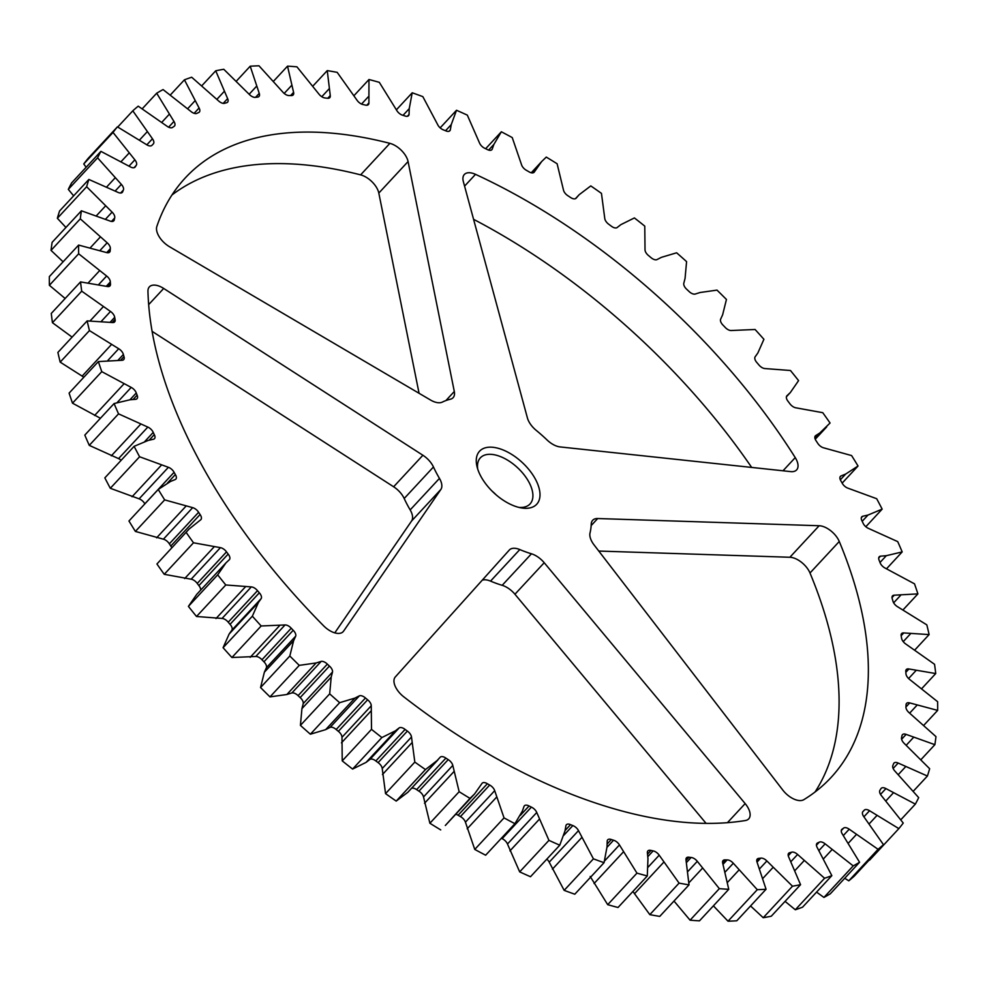 <?xml version="1.0" encoding="UTF-8"?>
<svg xmlns="http://www.w3.org/2000/svg" width="987" height="987" viewBox="0 0 987 987"><rect width="100%" height="100%" fill="white"/><g stroke="black" fill="none" stroke-linecap="round" stroke-linejoin="round"><path stroke-width="1.48" d="M408.075 161.547L378.811 193.07A16.952 9.031 42.9 0 0 377.145 188.579A16.952 9.031 42.9 0 0 360.625 174.872L389.89 143.349A16.952 9.031 -137.1 0 1 406.41 157.056A16.952 9.031 -137.1 0 1 408.075 161.547L454.304 391.494A16.952 9.031 -137.1 0 1 453.095 397.699A16.952 9.031 -137.1 0 1 450.306 399.241A101.673 54.186 42.9 0 0 442.373 402.079A16.952 9.031 -137.1 0 1 430.48 399.994L169.431 246.676A16.952 9.031 -137.1 0 1 156.834 226.492A440.597 234.783 -137.1 0 1 185.235 177.968A440.597 234.783 -137.1 0 1 389.89 143.349M796.164 459.226A16.952 9.031 -137.1 0 1 796.608 469.911A16.952 9.031 -137.1 0 1 790.735 471.613L560.11 446.926A16.952 9.031 -137.1 0 1 547.069 439.98A101.673 54.186 42.9 0 0 536.175 430.332A16.952 9.031 -137.1 0 1 527.416 417.957L463.335 181.546A16.952 9.031 -137.1 0 1 464.346 174.489A16.952 9.031 -137.1 0 1 475.512 174.354A440.597 234.783 -137.1 0 1 795.238 457.61A16.952 9.031 -137.1 0 1 796.164 459.226M433.453 466.974L404.189 498.509A16.952 9.031 42.9 0 0 403.72 497.559A16.952 9.031 42.9 0 0 393.628 486.776L422.892 455.254A16.952 9.031 -137.1 0 1 432.985 466.024A16.952 9.031 -137.1 0 1 433.453 466.974A101.673 54.186 42.9 0 0 439.449 478.387A16.952 9.031 -137.1 0 1 439.98 479.337A16.952 9.031 -137.1 0 1 440.856 489.466L343.599 631.125A16.952 9.031 -137.1 0 1 343.155 631.68A16.952 9.031 -137.1 0 1 323.65 625.844A440.597 234.783 -137.1 0 1 147.951 291.202A16.952 9.031 -137.1 0 1 149.395 286.847A16.952 9.031 -137.1 0 1 163.694 288.451L422.892 455.254M440.856 489.466L411.591 520.988A16.952 9.031 42.9 0 0 410.703 510.859A16.952 9.031 42.9 0 0 410.173 509.909L439.449 478.387M748.257 808.18A16.952 9.031 -137.1 0 1 748.701 818.865A16.952 9.031 -137.1 0 1 745.407 820.518A440.597 234.783 -137.1 0 1 403.782 696.834A16.952 9.031 -137.1 0 1 395.318 676.946L509.28 550.08A16.952 9.031 -137.1 0 1 509.329 550.018A16.952 9.031 -137.1 0 1 519.804 549.574A101.673 54.186 42.9 0 0 531.45 553.793A16.952 9.031 -137.1 0 1 544.207 562.726L745.16 803.591A16.952 9.031 -137.1 0 1 748.257 808.18M839.271 541.481L809.994 573.003A16.952 9.031 42.9 0 0 809.241 571.399A16.952 9.031 42.9 0 0 789.884 557.26L819.148 525.738A16.952 9.031 -137.1 0 1 838.506 539.864A16.952 9.031 -137.1 0 1 839.271 541.481A440.597 234.783 -137.1 0 1 831.042 777.497A440.597 234.783 -137.1 0 1 803.813 799.68A16.952 9.031 -137.1 0 1 782.851 790.143L594.075 544.935A16.952 9.031 -137.1 0 1 590.029 532.894A101.673 54.186 42.9 0 0 591.238 524.097A16.952 9.031 -137.1 0 1 592.669 520.297A16.952 9.031 -137.1 0 1 597.703 518.533L819.148 525.738M492.007 491.032A33.891 18.062 -137.1 0 1 496.066 494.795M480.583 475.796A38.974 20.764 -137.1 0 1 477.042 466.728A38.974 20.764 -137.1 0 1 496.486 447.876A38.974 20.764 -137.1 0 1 535.682 479.682A38.974 20.764 -137.1 0 1 521.42 507.923A38.974 20.764 -137.1 0 1 480.583 475.796M518.965 507.404A33.891 18.062 42.9 0 0 530.044 503.95A33.891 18.062 42.9 0 0 529.168 482.581A33.891 18.062 42.9 0 0 504.271 458.313A33.891 18.062 42.9 0 0 480.373 457.832A33.891 18.062 42.9 0 0 477.733 469.133M110.31 488.281L139.586 456.759L168.395 467.307A6.354 3.38 -137.1 0 1 174.082 472.317L144.818 503.851A487.196 259.618 42.9 0 0 144.842 503.888A6.354 3.38 42.9 0 0 139.118 498.842L110.31 488.281A525.331 279.938 -137.1 0 1 107.546 483.075A525.331 279.938 -137.1 0 1 104.844 477.868L134.109 446.334L148.297 440.399L153.627 439.19A6.354 3.38 -137.1 0 0 154.478 438.66A6.354 3.38 -137.1 0 0 154.293 434.625A487.196 259.618 -137.1 0 1 153.232 432.405L144.793 441.497M139.586 456.759A525.331 279.938 -137.1 0 1 136.823 451.54A525.331 279.938 -137.1 0 1 134.109 446.334M840.912 480.916A6.354 3.38 -137.1 0 1 840.591 480.361A6.354 3.38 -137.1 0 1 840.43 476.363A6.354 3.38 -137.1 0 1 840.924 475.981L845.699 474.044L858.036 466.012L842.158 483.112A487.196 259.618 -137.1 0 0 840.912 480.916M858.036 466.012A525.331 279.938 -137.1 0 0 851.608 455.575L823.59 447.814A6.354 3.38 -137.1 0 1 817.668 443.175A487.196 259.618 -137.1 0 0 816.2 440.942A6.354 3.38 -137.1 0 1 815.533 439.881A6.354 3.38 -137.1 0 1 815.373 435.872A6.354 3.38 -137.1 0 1 815.57 435.686L819.728 433.059L830.067 423.016A525.331 279.938 -137.1 0 0 822.763 412.689L795.843 407.804A6.354 3.38 -137.1 0 1 789.76 403.572A487.196 259.618 -137.1 0 0 788.107 401.388A6.354 3.38 -137.1 0 1 787.058 399.809A6.354 3.38 -137.1 0 1 786.836 395.861L790.328 392.555L798.582 380.624A525.331 279.938 -137.1 0 0 790.476 370.507L764.95 368.558A6.354 3.38 -137.1 0 1 758.769 364.795A487.196 259.618 -137.1 0 0 756.955 362.661A6.354 3.38 -137.1 0 1 755.474 360.576A6.354 3.38 -137.1 0 1 755.055 356.936L757.856 352.988L763.913 339.294A525.331 279.938 -137.1 0 0 755.092 329.498L731.244 330.509A6.354 3.38 -137.1 0 1 725.038 327.24A487.196 259.618 -137.1 0 0 723.076 325.192A6.354 3.38 -137.1 0 1 721.139 322.638A6.354 3.38 -137.1 0 1 720.572 319.319L722.632 314.791L726.444 299.468A525.331 279.938 -137.1 0 0 717.006 290.116L700.141 292.497L695.082 294.077A6.354 3.38 -137.1 0 1 688.914 291.35A487.196 259.618 -137.1 0 0 686.841 289.401A6.354 3.38 -137.1 0 1 684.423 286.39A6.354 3.38 -137.1 0 1 683.757 283.454L685.064 278.383L686.582 261.617A525.331 279.938 -137.1 0 0 676.626 252.795L661.352 257.36L656.886 259.643A6.354 3.38 -137.1 0 1 650.828 257.484A487.196 259.618 -137.1 0 0 648.644 255.658A6.354 3.38 -137.1 0 1 645.72 252.228A6.354 3.38 -137.1 0 1 645.017 249.711L644.77 226.122A525.331 279.938 -137.1 0 0 634.407 217.93L620.885 224.641L617.048 227.615A6.354 3.38 -137.1 0 1 611.163 226.048A487.196 259.618 -137.1 0 0 608.905 224.37A6.354 3.38 -137.1 0 1 605.45 220.545A6.354 3.38 -137.1 0 1 604.772 218.472L601.453 193.378A525.331 279.938 -137.1 0 0 590.794 185.914L579.172 194.698L575.446 198.683M579.172 194.698L576.026 198.313A6.354 3.38 -137.1 0 1 570.375 197.363A487.196 259.618 -137.1 0 0 568.068 195.845A6.354 3.38 -137.1 0 1 564.083 191.675A6.354 3.38 -137.1 0 1 563.478 190.059L557.112 163.756A525.331 279.938 -137.1 0 0 546.28 157.093L541.678 161.523L534.251 172.083A6.354 3.38 -137.1 0 1 534.115 172.244A6.354 3.38 -137.1 0 1 528.909 171.75A487.196 259.618 -137.1 0 0 526.577 170.406A6.354 3.38 -137.1 0 1 522.037 165.927A6.354 3.38 -137.1 0 1 521.568 164.817L512.241 137.575A525.331 279.938 -137.1 0 0 501.359 131.789L493.895 144.386L492.192 149.197A6.354 3.38 -137.1 0 1 491.884 149.666A6.354 3.38 -137.1 0 1 487.208 149.481A487.196 259.618 -137.1 0 0 484.876 148.346A6.354 3.38 -137.1 0 1 479.805 143.596A6.354 3.38 -137.1 0 1 479.522 142.992L467.32 115.121A525.331 279.938 -137.1 0 0 456.5 110.273L451.256 124.584L450.319 129.914A6.354 3.38 -137.1 0 1 449.862 130.74A6.354 3.38 -137.1 0 1 445.742 130.815A487.196 259.618 -137.1 0 0 443.434 129.889A6.354 3.38 -137.1 0 1 437.821 124.93A6.354 3.38 -137.1 0 1 437.784 124.831L422.843 96.64A525.331 279.938 -137.1 0 0 412.208 92.79L409.235 108.656L409.062 114.443A6.354 3.38 -137.1 0 1 408.544 115.652A6.354 3.38 -137.1 0 1 404.954 115.96A487.196 259.618 -137.1 0 0 402.708 115.245A6.354 3.38 -137.1 0 1 396.811 110.544L379.304 82.328A525.331 279.938 -137.1 0 0 368.965 79.515L368.904 102.944A6.354 3.38 -137.1 0 1 368.373 104.585A6.354 3.38 -137.1 0 1 365.301 105.054A487.196 259.618 -137.1 0 0 363.13 104.56A6.354 3.38 -137.1 0 1 357.06 100.279L337.184 72.359A525.331 279.938 -137.1 0 0 327.252 70.608L330.263 95.554A6.354 3.38 -137.1 0 1 329.769 97.651A6.354 3.38 -137.1 0 1 327.215 98.231A487.196 259.618 -137.1 0 0 325.142 97.972A6.354 3.38 -137.1 0 1 318.974 94.147L296.927 66.82A525.331 279.938 -137.1 0 0 287.525 66.154L293.583 92.359A6.354 3.38 -137.1 0 1 293.176 94.925A6.354 3.38 -137.1 0 1 291.116 95.579A487.196 259.618 -137.1 0 0 289.154 95.554A6.354 3.38 -137.1 0 1 282.948 92.223L258.989 65.796A525.331 279.938 -137.1 0 0 250.204 66.215L259.248 93.383A6.354 3.38 -137.1 0 1 258.989 96.442A6.354 3.38 -137.1 0 1 257.385 97.108A487.196 259.618 -137.1 0 0 255.571 97.318A6.354 3.38 -137.1 0 1 249.403 94.518L223.778 69.275A525.331 279.938 -137.1 0 0 215.721 70.793L227.627 98.614A6.354 3.38 -137.1 0 1 227.59 102.192A6.354 3.38 -137.1 0 1 226.405 102.796A487.196 259.618 -137.1 0 0 224.752 103.24A6.354 3.38 -137.1 0 1 218.682 101.007L191.688 77.233A525.331 279.938 -137.1 0 0 184.433 79.824L199.09 107.99A6.354 3.38 -137.1 0 1 199.312 112.099A6.354 3.38 -137.1 0 1 198.51 112.604A487.196 259.618 -137.1 0 0 197.042 113.271A6.354 3.38 -137.1 0 1 191.133 111.63L163.065 89.57A525.331 279.938 -137.1 0 0 156.686 93.21L173.946 121.438A6.354 3.38 -137.1 0 1 174.465 126.052A6.354 3.38 -137.1 0 1 174.008 126.41A487.196 259.618 -137.1 0 0 172.737 127.298A6.354 3.38 -137.1 0 1 167.062 126.262L138.217 106.177A525.331 279.938 -137.1 0 0 132.801 110.815L152.454 138.772A6.354 3.38 -137.1 0 1 153.318 143.917A6.354 3.38 -137.1 0 1 153.158 144.065A487.196 259.618 -137.1 0 0 152.109 145.163A6.354 3.38 -137.1 0 1 151.998 145.286A6.354 3.38 -137.1 0 1 146.718 144.744L117.416 126.842L88.151 158.376A525.331 279.938 -137.1 0 0 83.759 163.953L113.024 132.431A525.331 279.938 -137.1 0 1 117.416 126.842M831.844 875.654A525.331 279.938 -137.1 0 1 824.577 878.245L795.312 909.767A525.331 279.938 -137.1 0 0 802.567 907.176L831.844 875.654L817.174 847.475A6.354 3.38 -137.1 0 1 817.125 847.389A6.354 3.38 -137.1 0 1 816.965 843.379A6.354 3.38 -137.1 0 1 817.767 842.861L816.508 844.218M859.578 862.268A525.331 279.938 -137.1 0 1 853.212 865.895L823.935 897.43A525.331 279.938 -137.1 0 0 830.314 893.79L859.578 862.268L842.33 834.04A6.354 3.38 -137.1 0 1 841.973 833.423A6.354 3.38 -137.1 0 1 841.8 829.413A6.354 3.38 -137.1 0 1 842.269 829.055L841.479 829.907M883.464 844.662A525.331 279.938 -137.1 0 1 878.06 849.301L848.783 880.823A525.331 279.938 -137.1 0 0 854.199 876.185L883.464 844.662L863.822 816.693A6.354 3.38 -137.1 0 1 863.107 815.57A6.354 3.38 -137.1 0 1 862.946 811.561A6.354 3.38 -137.1 0 1 863.107 811.4L862.798 811.733M862.724 811.857L864.156 810.302A6.354 3.38 -137.1 0 1 864.267 810.179A6.354 3.38 -137.1 0 1 869.547 810.722L898.849 828.624A525.331 279.938 -137.1 0 0 903.241 823.047L881.403 795.645A6.354 3.38 -137.1 0 1 880.305 794.004A6.354 3.38 -137.1 0 1 880.059 790.093A487.196 259.618 -137.1 0 0 880.885 788.798A6.354 3.38 -137.1 0 1 881.181 788.366A6.354 3.38 -137.1 0 1 885.919 788.588L915.356 804.121L900.86 819.728M915.356 804.121A525.331 279.938 -137.1 0 0 918.687 797.632L894.913 771.106A6.354 3.38 -137.1 0 1 893.383 768.972A6.354 3.38 -137.1 0 1 892.939 765.357A487.196 259.618 -137.1 0 0 893.531 763.876A6.354 3.38 -137.1 0 1 893.963 763.099A6.354 3.38 -137.1 0 1 898.158 763.05L927.41 776.029L913.357 791.155M927.41 776.029A525.331 279.938 -137.1 0 0 929.643 768.725L904.178 743.359A6.354 3.38 -137.1 0 1 902.192 740.743A6.354 3.38 -137.1 0 1 901.6 737.474A487.196 259.618 -137.1 0 0 901.958 735.833A6.354 3.38 -137.1 0 1 902.476 734.661A6.354 3.38 -137.1 0 1 906.128 734.39L934.874 744.667L921.068 759.546M934.874 744.667A525.331 279.938 -137.1 0 0 935.972 736.623L909.101 712.688A6.354 3.38 -137.1 0 1 906.621 709.628A6.354 3.38 -137.1 0 1 905.955 706.741A487.196 259.618 -137.1 0 0 906.066 704.952A6.354 3.38 -137.1 0 1 906.597 703.361A6.354 3.38 -137.1 0 1 909.73 702.917L937.65 710.393L923.894 725.198M937.65 710.393A525.331 279.938 -137.1 0 0 937.613 701.695L909.644 679.451A6.354 3.38 -137.1 0 1 906.646 675.972A6.354 3.38 -137.1 0 1 905.943 673.504A487.196 259.618 -137.1 0 0 905.807 671.579A6.354 3.38 -137.1 0 1 906.313 669.544A6.354 3.38 -137.1 0 1 908.941 668.976L935.725 673.553L921.846 688.507M935.725 673.553A525.331 279.938 -137.1 0 0 934.553 664.3L905.77 644.005A6.354 3.38 -137.1 0 1 902.254 640.144A6.354 3.38 -137.1 0 1 901.575 638.12A487.196 259.618 -137.1 0 0 901.205 636.084A6.354 3.38 -137.1 0 1 901.624 633.58A6.354 3.38 -137.1 0 1 903.747 632.938L929.112 634.579L914.912 649.89M929.112 634.579A525.331 279.938 -137.1 0 0 926.818 624.87L897.553 606.734A6.354 3.38 -137.1 0 1 893.494 602.526A6.354 3.38 -137.1 0 1 892.902 600.984A487.196 259.618 -137.1 0 0 892.285 598.862A6.354 3.38 -137.1 0 1 892.556 595.852A6.354 3.38 -137.1 0 1 894.222 595.198L917.898 593.89L903.13 609.793M917.898 593.89A525.331 279.938 -137.1 0 0 914.505 583.835L885.068 568.056A6.354 3.38 -137.1 0 1 880.453 563.54A6.354 3.38 -137.1 0 1 880.009 562.491L886.314 555.693L880.478 556.174A6.354 3.38 -137.1 0 0 879.232 556.791A6.354 3.38 -137.1 0 0 879.158 560.308A487.196 259.618 -137.1 0 1 880.009 562.491M886.314 555.693L902.18 551.918A525.331 279.938 -137.1 0 0 897.726 541.629L868.449 528.39A6.354 3.38 -137.1 0 1 863.292 523.616A6.354 3.38 -137.1 0 1 863.033 523.073A487.196 259.618 -137.1 0 0 861.972 520.84A6.354 3.38 -137.1 0 1 861.959 520.815A6.354 3.38 -137.1 0 1 861.799 516.818A6.354 3.38 -137.1 0 1 862.638 516.287L867.968 515.066L882.156 509.132L865.833 526.725M882.156 509.132A525.331 279.938 -137.1 0 0 876.69 498.719L847.882 488.158A6.354 3.38 -137.1 0 1 842.195 483.174A6.354 3.38 -137.1 0 1 842.182 483.149M790.427 392.456L786.405 396.786L790.427 392.456M134.676 167.432L135.379 166.68A487.196 259.618 -137.1 0 1 136.206 165.384A6.354 3.38 -137.1 0 0 134.861 159.832L113.024 132.431M135.379 166.68A6.354 3.38 -137.1 0 1 135.083 167.099A6.354 3.38 -137.1 0 1 130.346 166.877L100.908 151.356L71.644 182.879A525.331 279.938 -137.1 0 0 68.313 189.368L97.577 157.834A525.331 279.938 -137.1 0 1 100.908 151.356M121.561 192.86L122.733 191.589A487.196 259.618 -137.1 0 1 123.326 190.109A6.354 3.38 -137.1 0 0 121.352 184.372L97.577 157.834M122.733 191.589A6.354 3.38 -137.1 0 1 122.302 192.366A6.354 3.38 -137.1 0 1 118.107 192.416L88.855 179.449L59.59 210.971A525.331 279.938 -137.1 0 0 57.357 218.275L86.634 186.74A525.331 279.938 -137.1 0 1 88.855 179.449M112.678 221.409L114.307 219.645A487.196 259.618 -137.1 0 1 114.665 217.991A6.354 3.38 -137.1 0 0 112.086 212.119L86.634 186.74M114.307 219.645A6.354 3.38 -137.1 0 1 113.801 220.804A6.354 3.38 -137.1 0 1 110.137 221.076L81.403 210.799L52.126 242.333A525.331 279.938 -137.1 0 0 51.028 250.377L80.292 218.843A525.331 279.938 -137.1 0 1 81.403 210.799M108.126 252.758L110.199 250.525A487.196 259.618 -137.1 0 1 110.322 248.724A6.354 3.38 -137.1 0 0 107.164 242.777L80.292 218.843M110.199 250.525A6.354 3.38 -137.1 0 1 109.668 252.104A6.354 3.38 -137.1 0 1 106.534 252.561L78.615 245.084L49.35 276.607A525.331 279.938 -137.1 0 0 49.387 285.305L78.652 253.782A525.331 279.938 -137.1 0 1 78.615 245.084M107.965 286.575L110.458 283.898A487.196 259.618 -137.1 0 1 110.322 281.961A6.354 3.38 -137.1 0 0 106.633 276.015L78.652 253.782M110.458 283.898A6.354 3.38 -137.1 0 1 109.952 285.922A6.354 3.38 -137.1 0 1 107.336 286.501L80.539 281.912L51.275 313.447A525.331 279.938 -137.1 0 0 52.447 322.7L81.711 291.165A525.331 279.938 -137.1 0 1 80.539 281.912M112.197 322.478L115.06 319.381A487.196 259.618 -137.1 0 1 114.689 317.345A6.354 3.38 -137.1 0 0 110.495 311.46L81.711 291.165M115.06 319.381A6.354 3.38 -137.1 0 1 114.652 321.898A6.354 3.38 -137.1 0 1 112.518 322.539L87.152 320.898L57.888 352.421A525.331 279.938 -137.1 0 0 60.182 362.13L89.447 330.596A525.331 279.938 -137.1 0 1 87.152 320.898M120.673 360.181L123.98 356.615A487.196 259.618 -137.1 0 1 123.375 354.493A6.354 3.38 -137.1 0 0 118.711 348.732L89.447 330.596M123.98 356.615A6.354 3.38 -137.1 0 1 123.708 359.613A6.354 3.38 -137.1 0 1 122.043 360.28L98.367 361.587L69.102 393.11A525.331 279.938 -137.1 0 0 72.495 403.165L101.772 371.643A525.331 279.938 -137.1 0 1 98.367 361.587M133.122 399.464L137.107 395.17A487.196 259.618 -137.1 0 1 136.268 392.986A6.354 3.38 -137.1 0 0 131.209 387.41L101.772 371.643M137.107 395.17A6.354 3.38 -137.1 0 1 137.033 398.686A6.354 3.38 -137.1 0 1 135.799 399.303L129.963 399.784L114.085 403.56L84.82 435.082A525.331 279.938 -137.1 0 0 89.274 445.371L118.539 413.849A525.331 279.938 -137.1 0 1 114.085 403.56M153.232 432.405A6.354 3.38 -137.1 0 0 147.828 427.087L118.539 413.849M167.543 482.976L175.365 474.562A487.196 259.618 -137.1 0 1 174.082 472.317M175.365 474.562A6.354 3.38 -137.1 0 1 175.846 479.114A6.354 3.38 -137.1 0 1 175.341 479.497L170.566 481.434L158.241 489.453L128.964 520.988A525.331 279.938 -137.1 0 0 135.392 531.425L164.656 499.891A525.331 279.938 -137.1 0 1 158.241 489.453M171.763 547.748A6.354 3.38 42.9 0 0 170.8 546.058L200.077 514.523A487.196 259.618 -137.1 0 1 198.597 512.302A6.354 3.38 -137.1 0 0 192.675 507.651L164.656 499.891M200.077 514.523A6.354 3.38 -137.1 0 1 200.904 519.594A6.354 3.38 -137.1 0 1 200.706 519.779L189.171 528.983L156.933 563.984L189.171 528.983M200.595 590.214A6.354 3.38 42.9 0 0 198.893 585.612L228.157 554.089A487.196 259.618 -137.1 0 1 226.504 551.893A6.354 3.38 -137.1 0 0 220.422 547.662L193.501 542.788A525.331 279.938 -137.1 0 1 186.198 532.449M228.157 554.089A6.354 3.38 -137.1 0 1 229.428 559.604L225.937 562.911L217.683 574.853L188.418 606.376L196.672 594.445L225.739 563.121M196.672 594.445L225.937 562.911M563.824 835.286L572.83 825.588A487.196 259.618 -137.1 0 1 570.523 824.651A6.354 3.38 -137.1 0 0 566.402 824.737A6.354 3.38 -137.1 0 0 565.958 825.564L565.008 830.881L559.765 845.193A525.331 279.938 -137.1 0 1 548.945 840.356L519.68 871.879L507.478 844.008A6.354 3.38 42.9 0 0 502.124 838.654L531.388 807.132A487.196 259.618 -137.1 0 1 529.057 805.984A6.354 3.38 -137.1 0 0 524.393 805.799A6.354 3.38 -137.1 0 0 524.072 806.268L522.37 811.08L514.918 823.689A525.331 279.938 -137.1 0 1 504.036 817.902L474.759 849.425L465.432 822.183A6.354 3.38 42.9 0 0 460.423 816.594L489.688 785.06A487.196 259.618 -137.1 0 1 487.356 783.727A6.354 3.38 -137.1 0 0 482.149 783.222A6.354 3.38 -137.1 0 0 482.014 783.394L474.587 793.955L469.985 798.372A525.331 279.938 -137.1 0 1 459.152 791.71L429.888 823.244L423.522 796.941A6.354 3.38 42.9 0 0 418.932 791.155L448.197 759.632A487.196 259.618 -137.1 0 1 445.89 758.115A6.354 3.38 -137.1 0 0 440.251 757.152L407.828 792.302L437.92 759.916L425.471 769.564A525.331 279.938 -137.1 0 1 414.824 762.087L385.547 793.622L382.228 768.528A6.354 3.38 42.9 0 0 378.095 762.63L407.36 731.108A487.196 259.618 -137.1 0 1 405.102 729.43A6.354 3.38 -137.1 0 0 399.217 727.863L395.392 730.836L381.87 737.548A525.331 279.938 -137.1 0 1 371.507 729.356L342.23 760.878L341.983 737.289A6.354 3.38 42.9 0 0 338.356 731.342L367.62 699.808A487.196 259.618 -137.1 0 1 365.449 697.982A6.354 3.38 -137.1 0 0 359.391 695.823L354.913 698.105L339.639 702.682A525.331 279.938 -137.1 0 1 329.683 693.861L300.418 725.383L301.936 708.617L303.243 703.546A6.354 3.38 42.9 0 0 300.159 697.599L329.436 666.077A487.196 259.618 -137.1 0 1 327.351 664.128A6.354 3.38 -137.1 0 0 321.182 661.401L316.124 662.968L299.271 665.361A525.331 279.938 -137.1 0 1 289.82 655.997L260.556 687.532L264.368 672.209L266.428 667.681A6.354 3.38 42.9 0 0 263.924 661.808L293.201 630.286A487.196 259.618 -137.1 0 1 291.239 628.225A6.354 3.38 -137.1 0 0 285.033 624.956L261.173 625.968A525.331 279.938 -137.1 0 1 252.351 616.184L223.087 647.706L229.144 634.012L231.945 630.064A6.354 3.38 42.9 0 0 230.045 624.339L259.322 592.817A487.196 259.618 -137.1 0 1 257.496 590.682A6.354 3.38 -137.1 0 0 251.315 586.907L225.789 584.97A525.331 279.938 -137.1 0 1 217.683 574.853M259.322 592.817A6.354 3.38 -137.1 0 1 261.21 598.541L258.421 602.477L252.351 616.184M293.201 630.286A6.354 3.38 -137.1 0 1 295.705 636.146L293.632 640.686L289.82 655.997M329.436 666.077A6.354 3.38 -137.1 0 1 332.52 672.024L331.2 677.094L329.683 693.861M367.62 699.808A6.354 3.38 -137.1 0 1 371.26 705.767L371.507 729.356M407.36 731.108A6.354 3.38 -137.1 0 1 411.493 737.005L414.824 762.087M448.197 759.632A6.354 3.38 -137.1 0 1 452.799 765.406L459.152 791.71M489.688 785.06A6.354 3.38 -137.1 0 1 494.697 790.661L504.036 817.902M531.388 807.132A6.354 3.38 -137.1 0 1 536.755 812.486L548.945 840.356M572.83 825.588A6.354 3.38 -137.1 0 1 578.493 830.635L593.421 858.838L564.157 890.36L549.216 862.169A6.354 3.38 42.9 0 0 546.835 859.134M606.993 847.315L613.556 840.233A487.196 259.618 -137.1 0 1 611.311 839.518A6.354 3.38 -137.1 0 0 607.721 839.814A6.354 3.38 -137.1 0 0 607.202 841.035L607.03 846.821L604.056 862.687A525.331 279.938 -137.1 0 1 593.421 858.838M613.556 840.233A6.354 3.38 -137.1 0 1 619.454 844.934L636.96 873.137L607.696 904.672L590.189 876.456M647.817 856.642L653.135 850.905A487.196 259.618 -137.1 0 1 650.964 850.424A6.354 3.38 -137.1 0 0 647.904 850.893A6.354 3.38 -137.1 0 0 647.361 852.534L647.966 858.702L647.299 875.962A525.331 279.938 -137.1 0 1 636.96 873.137M653.135 850.905A6.354 3.38 -137.1 0 1 659.205 855.198L679.081 883.118L649.816 914.641L632.914 891.458M686.57 862.404L691.122 857.493A487.196 259.618 -137.1 0 1 689.049 857.234A6.354 3.38 -137.1 0 0 686.496 857.826A6.354 3.38 -137.1 0 0 686.002 859.911L689.012 884.87A525.331 279.938 -137.1 0 1 679.081 883.118M691.122 857.493A6.354 3.38 -137.1 0 1 697.303 861.33L719.338 888.645L690.073 920.18L674.8 901.995M723.076 864.267L727.111 859.924A487.196 259.618 -137.1 0 1 725.161 859.899A6.354 3.38 -137.1 0 0 723.089 860.541A6.354 3.38 -137.1 0 0 722.694 863.119L728.751 889.312A525.331 279.938 -137.1 0 1 719.338 888.645M727.111 859.924A6.354 3.38 -137.1 0 1 733.316 863.255L757.276 889.682L728.011 921.204L713.404 905.844M757.029 862.107L760.693 858.159A487.196 259.618 -137.1 0 1 758.892 858.369A6.354 3.38 -137.1 0 0 757.276 859.023A6.354 3.38 -137.1 0 0 757.029 862.095L766.06 889.25A525.331 279.938 -137.1 0 1 757.276 889.682M760.693 858.159A6.354 3.38 -137.1 0 1 766.874 860.96L792.487 886.203L763.222 917.725L750.552 905.955M788.255 855.741L791.512 852.225A487.196 259.618 -137.1 0 1 789.871 852.669A6.354 3.38 -137.1 0 0 788.675 853.286A6.354 3.38 -137.1 0 0 788.638 856.864L800.556 884.685A525.331 279.938 -137.1 0 1 792.487 886.203M791.512 852.225A6.354 3.38 -137.1 0 1 797.595 854.458L824.577 878.245M816.434 845.205L819.222 842.195A487.196 259.618 -137.1 0 1 817.767 842.861M819.222 842.195A6.354 3.38 -137.1 0 1 825.132 843.848L853.212 865.895M841.294 830.585L843.527 828.167A487.196 259.618 -137.1 0 1 842.269 829.055M843.527 828.167A6.354 3.38 -137.1 0 1 849.215 829.203L878.06 849.301M864.156 810.302A487.196 259.618 -137.1 0 1 863.107 811.4M485.641 148.716L501.359 131.789M440.165 127.866L456.5 110.273M396.416 109.791L412.208 92.79M354.086 95.542L368.965 79.515M312.965 85.992L327.252 70.608M273.596 81.156L287.525 66.154M236.448 81.045L250.204 66.215M201.928 85.635L215.721 70.793M170.43 94.888L184.433 79.824M142.288 108.73L156.686 93.21M117.749 127.015L132.801 110.815M86.14 167.272L83.759 163.953M73.643 195.845L68.313 189.368M65.932 227.454L57.357 218.275M63.106 261.802L51.028 250.377M65.154 298.493L49.387 285.305M72.088 337.11L52.447 322.7M83.87 377.207L60.182 362.13M100.427 418.266L72.495 403.165M121.167 460.275A6.354 3.38 42.9 0 0 118.551 458.61L89.274 445.371M198.597 512.302L169.332 543.825A6.354 3.38 42.9 0 0 163.41 539.186L135.392 531.425M226.504 551.893L197.24 583.428A6.354 3.38 42.9 0 0 191.157 579.196L164.237 574.311L193.501 542.788M257.496 590.682L228.231 622.205A6.354 3.38 42.9 0 0 222.05 618.442L196.524 616.493L225.789 584.97M291.239 628.225L261.962 659.76A6.354 3.38 42.9 0 0 255.756 656.491L231.908 657.502L261.173 625.968M327.351 664.128L298.086 695.65A6.354 3.38 42.9 0 0 291.918 692.923L286.859 694.503L269.994 696.884L299.271 665.361M365.449 697.982L336.172 729.516A6.354 3.38 42.9 0 0 330.114 727.357L325.648 729.64L310.374 734.205L339.639 702.682M405.102 729.43L375.837 760.952A6.354 3.38 42.9 0 0 369.952 759.385L366.115 762.359L352.593 769.07L381.87 737.548M407.828 792.302L396.206 801.086L425.471 769.564M474.587 793.943L445.322 825.477L469.985 798.372M474.759 849.425A525.331 279.938 -137.1 0 0 485.641 855.211L514.918 823.689M519.68 871.879A525.331 279.938 -137.1 0 0 530.5 876.727L559.765 845.193M564.157 890.36A525.331 279.938 -137.1 0 0 574.792 894.21L604.056 862.687M607.696 904.672A525.331 279.938 -137.1 0 0 618.035 907.485L647.299 875.962M649.816 914.641A525.331 279.938 -137.1 0 0 659.748 916.392L689.012 884.87M690.073 920.18A525.331 279.938 -137.1 0 0 699.475 920.846L728.751 889.312M728.011 921.204A525.331 279.938 -137.1 0 0 736.795 920.785L766.06 889.25M763.222 917.725A525.331 279.938 -137.1 0 0 771.279 916.207L800.556 884.685M795.312 909.767L785.072 901.365M823.935 897.43L816.57 892.112M848.783 880.823L844.712 878.27M898.849 828.624L869.584 860.158M902.18 551.918L886.573 568.734M378.811 193.07L419.068 393.282M171.96 194.994A440.597 234.783 -137.1 0 1 360.625 174.872M473.575 219.324A440.597 234.783 -137.1 0 1 751.675 467.431M404.189 498.509A101.673 54.186 42.9 0 0 410.173 509.909M152.084 331.336L393.628 486.776M411.591 520.988L334.778 632.877M519.804 549.574L490.539 581.109A101.673 54.186 42.9 0 0 502.173 585.316L531.45 553.793M490.539 581.109A16.952 9.031 42.9 0 0 482.248 580.171M544.207 562.726L514.943 594.248L706.075 823.368M514.943 594.248A16.952 9.031 42.9 0 0 502.173 585.316M809.994 573.003A440.597 234.783 -137.1 0 1 815.04 792.006M598.788 551.054L789.884 557.26M501.359 838.284A487.196 259.618 42.9 0 0 502.124 838.654M487.356 783.727L458.091 815.25A487.196 259.618 42.9 0 0 460.423 816.594M458.091 815.25A6.354 3.38 42.9 0 0 455.747 814.238M440.72 829.907A525.331 279.938 -137.1 0 1 429.888 823.244M445.89 758.115L416.625 789.637A487.196 259.618 42.9 0 0 418.932 791.155M416.625 789.637A6.354 3.38 42.9 0 0 411.554 788.317M396.206 801.086A525.331 279.938 -137.1 0 1 385.547 793.622M375.837 760.952A487.196 259.618 42.9 0 0 378.095 762.63M352.593 769.07A525.331 279.938 -137.1 0 1 342.23 760.878M336.172 729.516A487.196 259.618 42.9 0 0 338.356 731.342M310.374 734.205A525.331 279.938 -137.1 0 1 300.418 725.383M298.086 695.65A487.196 259.618 42.9 0 0 300.159 697.599M269.994 696.884A525.331 279.938 -137.1 0 1 260.556 687.532M261.962 659.76A487.196 259.618 42.9 0 0 263.924 661.808M231.908 657.502A525.331 279.938 -137.1 0 1 223.087 647.706M228.231 622.205A487.196 259.618 42.9 0 0 230.045 624.339M196.524 616.493A525.331 279.938 -137.1 0 1 188.418 606.376M197.24 583.428A487.196 259.618 42.9 0 0 198.893 585.612M164.237 574.311A525.331 279.938 -137.1 0 1 156.933 563.984M169.332 543.825A487.196 259.618 42.9 0 0 170.8 546.058M840.085 476.881L840.924 475.981M492.192 149.197L491.427 150.024M450.319 129.914L449.085 131.246M409.062 114.443L407.372 116.269M368.904 102.944L366.769 105.239M330.263 95.554L327.721 98.305M293.583 92.359L290.597 95.566M259.248 93.383L255.596 97.306M227.627 98.614L223.21 103.364M199.09 107.99L194.143 113.32M173.946 121.438L168.604 127.187M152.454 138.772L146.841 144.818M134.861 159.832L129.05 166.087M121.352 184.372L115.269 190.923M112.086 212.119L105.609 219.102M107.164 242.777L100.131 250.365M106.633 276.015L98.811 284.441M110.495 311.46L101.538 321.108M118.711 348.732L107.965 360.317M131.209 387.41L117.169 402.536M147.828 427.087L118.551 458.61M168.395 467.307L139.118 498.842M192.675 507.651L163.41 539.186M220.422 547.662L191.157 579.196M251.315 586.907L222.05 618.442M231.945 630.064L261.21 598.541M285.033 624.956L255.756 656.491M266.428 667.681L295.705 636.146M321.182 661.401L291.918 692.923M303.243 703.546L332.52 672.024M359.391 695.823L330.114 727.357M341.983 737.289L371.26 705.767M399.217 727.863L369.952 759.385M382.228 768.528L411.493 737.005M423.522 796.941L452.799 765.406M465.432 822.183L494.697 790.661M507.478 844.008L536.755 812.486M549.216 862.169L578.493 830.635M604.55 860.985L619.454 844.934M648.052 867.203L659.205 855.198M688.099 871.237L697.303 861.33M725.346 871.842L733.316 863.255M759.719 868.659L766.874 860.96M791.031 861.528L797.595 854.458M818.988 850.461L825.132 843.848M843.367 835.508L849.215 829.203M863.909 816.804L869.547 810.722M880.527 794.399L885.919 788.588M893.136 768.466L898.158 763.05M901.612 739.263L906.128 734.39M905.918 707.013L909.73 702.917M905.856 672.283L908.941 668.976M901.131 635.751L903.747 632.938M892.026 597.567L894.222 595.198M878.701 558.074L880.478 556.174M861.33 517.694L862.638 516.287M136.206 165.384L134.072 167.679M123.326 190.109L120.624 193.033M114.665 217.991L111.482 221.433M110.322 248.724L106.719 252.61M110.322 281.961L106.362 286.23M114.689 317.345L110.248 322.144M123.375 354.493L118.206 360.058M136.268 392.986L129.951 399.784M149.148 440.165L154.293 434.625M529.057 805.984L520.334 815.398M570.523 824.651L565.095 830.499M611.311 839.518L607.178 843.971M650.964 850.424L647.558 854.088M689.049 857.234L686.113 860.393M725.161 859.899L722.595 862.663M758.892 858.369L756.733 860.689M789.871 852.669L788.157 854.508M840.332 479.818L845.699 474.044M814.917 438.228L819.728 433.059M536.694 167.839L532.005 172.898M493.895 144.386L488.614 150.086M451.256 124.584L445.544 130.74M409.235 108.656L403.029 115.343M368.311 96.763L361.538 104.054M328.905 89.052L321.787 96.714M291.461 85.598L284.194 93.432M256.398 86.437L249.156 94.246M224.098 91.569L216.93 99.28M194.895 100.921L187.727 108.644M169.135 114.406L161.868 122.24M147.088 131.876L139.623 139.92M129.001 153.133L121.216 161.51M115.06 177.944L106.83 186.814M105.424 206.049L96.566 215.585M100.205 237.127L90.459 247.614M99.453 270.833L88.435 282.701M103.179 306.809L90.199 320.787M111.346 344.66L82.081 376.183M123.856 383.968L94.592 415.49M140.586 424.299L111.309 455.834M161.325 465.222L132.061 496.757M185.877 506.282L156.612 537.816M213.957 547.032L184.68 578.555M245.257 587.018L215.993 618.541M229.144 634.012L258.421 602.477M279.432 625.807L250.167 657.33M264.368 672.209L293.632 640.686M316.124 662.968L286.859 694.503M301.936 708.617L331.2 677.094M354.913 698.105L325.648 729.64M341.44 742.853L370.705 711.319M395.392 730.836L366.115 762.359M382.45 774.524L411.715 742.989M424.509 803.282L453.786 771.76M467.172 828.833L496.449 797.299M509.971 850.868L539.235 819.346M552.412 869.165L581.688 837.642M594.063 883.525L623.328 851.991M634.444 893.778L663.708 862.256M688.975 882.736L702.386 868.289M727.653 882.218L738.942 870.053M763.037 878.208L772.957 867.524M795.09 870.398L804.084 860.713M823.639 858.678L831.955 849.708M848.438 843.083L856.284 834.632M869.288 823.738L876.801 815.644M885.981 800.815L893.272 792.956M898.355 774.548L905.535 766.813M906.276 745.21L913.431 737.511M909.669 713.132L916.898 705.347M908.595 678.538L915.874 670.704M903.241 641.636L910.384 633.938M893.654 602.823L900.502 595.457M862.194 521.296L867.968 515.066M597.703 518.533L591.151 525.59M727.444 822.664L745.16 803.591M163.694 288.451L148.655 304.638M342.637 632.161L343.599 631.125M475.512 174.354L464.569 186.124M782.999 470.787L795.238 457.61M445.89 400.574L454.304 391.494M826.674 426.939L815.237 439.252M541.234 162.016L531.253 172.762"/></g></svg>
